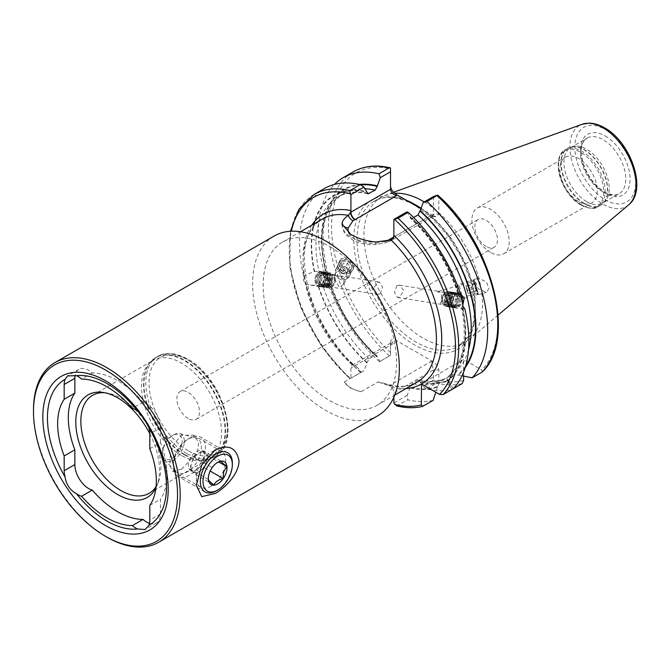 <?xml version="1.0" encoding="UTF-8"?>
<svg xmlns="http://www.w3.org/2000/svg" width="670" height="670" viewBox="0 0 670 670"><rect width="100%" height="100%" fill="white"/><g stroke="black" fill="none" stroke-linecap="round" stroke-linejoin="round"><path stroke-width="0.5" stroke-dasharray="3.35 2.51" d="M211.017 486.202A20.745 11.976 120 0 0 224.567 467.92A20.745 11.976 120 0 0 221.385 451.295A20.745 11.976 120 0 0 211.017 452.325L215.212 449.897L211.017 452.325A20.745 11.976 120 0 0 196.344 477.735A20.745 11.976 120 0 0 200.64 487.232A20.745 11.976 120 0 0 211.017 486.202M181.553 469.193L197.483 452.325L198.621 442.175L193.345 435.106L181.553 435.316L174.275 443.406L170.398 454.922L169.853 465.432L172.6 471.044L181.553 469.193M149.494 523.329A19.614 11.323 -120 0 0 156.403 522.985A19.614 11.323 -120 0 0 160.465 513.999L160.465 499.217L149.795 505.381M377.863 415.718A103.733 59.89 60 0 1 325.997 410.584A103.733 59.89 60 0 1 258.226 319.163A103.733 59.89 60 0 1 274.13 236.041M329.849 246.652A94.302 54.446 60 0 1 391.456 329.757A94.302 54.446 60 0 1 377.001 405.325A94.302 54.446 60 0 1 329.849 400.66A94.302 54.446 60 0 1 268.234 317.555A94.302 54.446 60 0 1 282.69 241.987A94.302 54.446 60 0 1 329.849 246.652M181.536 455.483A56.582 32.671 60 0 1 146.202 410.543A56.582 32.671 60 0 1 148.397 364.262A56.582 32.671 60 0 1 153.246 360.276A56.582 32.671 60 0 1 181.536 363.081A56.582 32.671 60 0 1 218.504 412.946A56.582 32.671 60 0 1 209.836 458.288A56.582 32.671 60 0 1 203.956 460.491A56.582 32.671 60 0 1 181.536 455.483M104.688 392.721A56.582 32.671 60 0 1 106.58 392.913A56.582 32.671 60 0 1 120.86 398.114A56.582 32.671 60 0 1 158.237 482.383A56.582 32.671 60 0 1 156.068 486.588M452.418 294.926A7.546 5.586 98.9 0 0 448.599 291.576A7.546 5.586 98.9 0 0 445.609 292.187A7.546 5.586 98.9 0 0 441.806 300.177A7.546 5.586 98.9 0 0 446.262 306.483A7.546 5.586 98.9 0 0 449.26 305.872A7.546 5.586 98.9 0 0 452.987 297.045L452.418 294.926L452.987 297.045M448.615 304.624A6.223 4.606 98.9 0 0 451.756 298.033A6.223 4.606 98.9 0 0 448.079 292.832A6.223 4.606 98.9 0 0 445.609 293.334A6.223 4.606 98.9 0 0 442.468 299.925A6.223 4.606 98.9 0 0 446.145 305.126A6.223 4.606 98.9 0 0 448.615 304.624M437.502 292.061L438.867 291.383L440.726 293.334C442.058 297.22 441.982 300.562 440.508 303.351L444.679 302.555L451.27 298.075L444.043 292.195L437.502 292.061M396.841 285.671L399.538 285.202L403.767 290.495L399.848 296.961L397.603 297.505L394.479 292.38L396.841 285.671M460.357 293.468L458.992 293.276L458.397 294.197L459.092 294.323L462.66 300.763M406.891 211.896L409.973 216.51L410.442 218.361C432.318 239.014 448.146 264.181 457.92 293.837L458.397 294.197M448.64 306.86A7.546 5.586 -81.1 0 1 444.202 300.813A7.546 5.586 -81.1 0 1 447.619 292.79A7.546 5.586 -81.1 0 1 450.985 291.953A7.546 5.586 -81.1 0 1 455.424 297.999A7.546 5.586 -81.1 0 1 452.007 306.014A7.546 5.586 -81.1 0 1 448.64 306.86L446.262 306.483A7.546 5.586 -81.1 0 1 441.823 300.436A7.546 5.586 -81.1 0 1 445.24 292.422A7.546 5.586 -81.1 0 1 448.599 291.576A7.546 5.586 -81.1 0 1 453.046 297.622A7.546 5.586 -81.1 0 1 449.629 305.637A7.546 5.586 -81.1 0 1 446.262 306.483L464.235 309.305L464.796 308.769L462.049 307.882L462.752 305.277M462.049 307.882L461.546 307.446C467.953 341.122 463.054 364.564 446.848 377.779L452.97 374.228L462.057 375.719M367.21 193.144A105.626 60.978 60 0 0 337.822 197.089A105.626 60.978 60 0 0 318.928 271.275C324.087 272.991 325.21 277.179 322.278 283.846L318.66 285.361L310.486 285.152L305.746 283.787C303.627 281.886 302.915 279.222 303.611 275.78L314.264 271.576L319.649 271.325L330.796 273.075A7.546 5.586 98.9 0 0 327.798 273.687A7.546 5.586 98.9 0 0 323.995 281.676A7.546 5.586 98.9 0 0 328.451 287.974A7.546 5.586 98.9 0 0 331.449 287.371A7.546 5.586 98.9 0 0 335.176 278.544L334.615 276.425A7.546 5.586 98.9 0 0 330.796 273.075A7.546 5.586 98.9 0 0 327.429 273.913A7.546 5.586 98.9 0 0 324.012 281.936A7.546 5.586 98.9 0 0 328.451 287.974A7.546 5.586 98.9 0 0 331.817 287.137A7.546 5.586 98.9 0 0 335.234 279.122A7.546 5.586 98.9 0 0 330.796 273.075L328.417 272.698A7.546 5.586 98.9 0 0 325.05 273.544A7.546 5.586 98.9 0 0 321.634 281.559A7.546 5.586 98.9 0 0 326.072 287.606A7.546 5.586 98.9 0 0 329.439 286.76A7.546 5.586 98.9 0 0 332.856 278.745A7.546 5.586 98.9 0 0 328.417 272.698M334.615 276.425L335.176 278.544M331.449 286.224A6.223 4.606 98.9 0 0 334.59 279.625A6.223 4.606 98.9 0 0 330.913 274.424A6.223 4.606 98.9 0 0 328.442 274.934A6.223 4.606 98.9 0 0 325.302 281.526A6.223 4.606 98.9 0 0 328.978 286.727A6.223 4.606 98.9 0 0 331.449 286.224M336.549 276.208L334.941 275.06L334.347 275.37L335.084 279.834L339.556 287.497L344.112 283.644L343.903 278.125L340.125 275.873L336.549 276.208M380.217 293.879L382.578 287.17L379.454 282.053L377.21 282.589L373.291 289.055L377.52 294.348L380.217 293.879M352.378 263.427A7.923 7.11 -153.3 0 0 345.268 259.332A7.923 7.11 -153.3 0 0 338.635 263.05A7.923 7.11 -153.3 0 0 339.045 269.784A7.923 7.11 -153.3 0 0 346.164 273.879A7.923 7.11 -153.3 0 0 352.788 270.161A7.923 7.11 -153.3 0 0 352.378 263.427M350.829 264.349A6.223 5.586 -153.3 0 0 345.234 261.132A6.223 5.586 -153.3 0 0 340.025 264.055A6.223 5.586 -153.3 0 0 340.352 269.348A6.223 5.586 -153.3 0 0 345.938 272.564A6.223 5.586 -153.3 0 0 351.147 269.642A6.223 5.586 -153.3 0 0 350.829 264.349M341.382 265.144L340.77 258.788L347.537 257.724L352.604 262.967L353.216 269.323L346.449 270.387L341.382 265.144M477.735 291.567L478.246 294.649L473.958 279.474L477.735 291.567M476.797 290.78L473.832 281.274L476.797 290.78M489.05 288.334L486.361 292.405L478.321 288.778L475.641 282.296L478.33 278.226L486.37 281.852L489.05 288.334M447.635 381.171L447.635 380.535C447.635 378.776 446.923 378.106 445.508 378.542L439.579 381.959L437.451 387.051A109.235 63.072 60 0 1 409.973 387.863L412.109 383.558L418.03 380.141L419.219 379.89L420.165 381.984A109.235 63.072 60 0 0 447.635 381.171L451.94 389.488A119.771 69.152 60 0 1 426.555 388.96L436.631 383.139L438.808 380.426L438.808 369.932C438.423 366.741 436.413 363.936 432.77 361.524L396.565 340.62C392.922 338.827 390.911 339.313 390.526 342.06L390.526 355.343L379.429 361.75L380.032 361.406L377.218 357.194L376.749 355.343L375.083 355.343L369.162 358.76L367.026 362.562L364.22 370.535L350.125 378.676L350.921 378.215L350.921 368.014A6.038 3.484 60 0 1 352.169 365.25A6.038 3.484 60 0 1 353.199 364.966L357.688 367.713L361.306 372.16L344.221 382.026A30.368 17.529 0 0 0 350.921 387.88A30.368 17.529 0 0 0 361.055 391.741L378.14 381.883L383.617 383.114L389.404 385.526L391.582 387.126A6.038 3.484 60 0 1 393.859 392.804L433.473 369.932L430.978 361.524L389.404 385.526M344.221 382.026L350.921 388.491L361.055 391.741M586.585 201.611A32.068 18.509 60 0 1 565.639 173.354A32.068 18.509 60 0 1 570.547 147.66A32.068 18.509 60 0 1 573.88 146.412A32.068 18.509 60 0 1 586.585 149.251A32.068 18.509 60 0 1 606.61 174.719A32.068 18.509 60 0 1 605.362 200.941A32.068 18.509 60 0 1 602.615 203.203A32.068 18.509 60 0 1 586.585 201.611M578.587 201.603A26.406 15.242 60 0 1 561.343 178.337A26.406 15.242 60 0 1 565.388 157.174A26.406 15.242 60 0 1 578.587 158.489A26.406 15.242 60 0 1 595.839 181.754A26.406 15.242 60 0 1 591.794 202.918A26.406 15.242 60 0 1 578.587 201.603M490.557 252.431A26.406 15.242 60 0 1 473.305 229.165A26.406 15.242 60 0 1 477.35 208.002A26.406 15.242 60 0 1 490.557 209.308A26.406 15.242 60 0 1 507.81 232.582A26.406 15.242 60 0 1 503.756 253.737A26.406 15.242 60 0 1 490.557 252.431M486.152 246.51A16.03 9.254 60 0 1 475.675 232.381A16.03 9.254 60 0 1 478.129 219.534A16.03 9.254 60 0 1 486.152 220.329A16.03 9.254 60 0 1 496.621 234.458A16.03 9.254 60 0 1 494.167 247.297A16.03 9.254 60 0 1 486.152 246.51M424.21 201.896A83.842 48.407 60 0 1 476.948 271.886A83.842 48.407 60 0 1 469.226 339.481A83.842 48.407 60 0 1 465.122 342.362A83.842 48.407 60 0 1 423.206 338.208A83.842 48.407 60 0 1 368.433 264.332A83.842 48.407 60 0 1 381.289 197.148A83.842 48.407 60 0 1 385.836 195.045A83.842 48.407 60 0 1 394.672 193.278M188.211 418.524A16.03 9.254 60 0 1 177.734 404.395A16.03 9.254 60 0 1 180.188 391.548A16.03 9.254 60 0 1 188.211 392.344A16.03 9.254 60 0 1 198.68 406.472A16.03 9.254 60 0 1 196.226 419.32A16.03 9.254 60 0 1 188.211 418.524M149.795 448.707L160.465 442.543A69.789 40.292 60 0 1 160.465 499.217M367.026 363.073A109.235 63.072 60 0 1 317.915 285.261M314.264 271.576A109.235 63.072 60 0 1 367.026 191.72M303.611 275.78A119.771 69.152 60 0 1 324.322 188.555M360.636 372.604A119.771 69.152 60 0 1 305.746 283.787M410.442 218.361L412.109 218.361L413.574 217.507M462.736 308.007A109.235 63.072 60 0 1 448.255 380.811L447.711 380.493C446.187 379.614 445.969 378.667 447.049 377.646A105.626 60.978 60 0 0 462.342 305.847M409.973 216.51A109.235 63.072 60 0 1 459.092 294.323M453.314 388.692L448.255 380.811M420.165 381.984L422.979 386.196L426.555 388.96M419.219 379.89C429.244 382.16 438.071 381.674 445.718 378.433L445.508 378.542A105.626 60.978 60 0 1 418.03 380.141M437.451 387.051L435.802 392.218M433.147 400.342A119.771 69.152 60 0 1 407.762 399.806L407.167 395.325L409.973 387.863M396.422 405.836L407.762 399.806M393.859 397.201L393.859 392.804M390.526 352.554A117.51 67.846 60 0 1 331.583 226.711A117.51 67.846 60 0 1 390.526 168.941L390.526 167.927M379.429 361.75A119.771 69.152 60 0 1 334.456 184.409M377.218 357.194A109.235 63.072 60 0 1 322.069 250.915A109.235 63.072 60 0 1 359.346 184.443M314.104 194.451A119.771 69.152 60 0 0 350.427 378.5L350.125 378.676A117.51 67.846 60 0 1 291.333 231.217M482.182 372.026L481.814 369.966L463.615 359.463L421.338 383.868A30.175 17.42 0 0 0 421.338 383.877L421.338 384.086M463.615 376.054L463.615 359.463M390.526 168.941L390.526 189.292M433.473 196.553L433.473 214.082L432.745 216.552L430.978 215.531L432.77 215.531L423.197 210.003A86.103 49.714 -120 0 0 420.995 208.42M432.77 215.531L436.262 216.636L438.808 214.082L433.473 214.082L393.859 236.954A30.368 17.529 180 0 1 393.508 237.155A6.038 3.425 60.8 0 1 392.252 239.919L392.252 239.919A6.038 3.425 60.8 0 1 390.652 240.12M437.652 195.138L438.808 196.821L438.808 214.082M465.164 367.721A109.235 63.072 60 0 1 458.447 374.932M406.146 200.154A86.103 49.714 60 0 0 353.936 244.558A86.103 49.714 60 0 0 414.671 344.983A86.103 49.714 60 0 0 475.399 314.682A86.103 49.714 60 0 0 423.197 210.003L420.902 208.672M342.027 224.115L342.027 224.559A30.368 17.529 180 0 0 375.669 241.987A6.038 0.536 86.4 0 1 375.401 244.55A6.038 0.536 86.4 0 1 375.016 243.453L385.208 241.594M390.526 342.06L390.526 345.142L350.921 368.014M380.032 361.406L390.526 355.343L390.526 345.142L392.293 342.077L396.565 341.658L396.565 340.62M437.276 382.335L433.473 380.141L433.473 369.932L438.808 369.932M350.921 378.215L364.22 370.535M433.473 380.141L422.979 386.196M407.167 395.325L393.859 403.005M342.027 224.291A30.368 17.529 180 0 0 342.027 224.559C343.333 230.999 344.732 234.475 346.222 234.961L352.981 240.17C359.564 243.553 367.034 245.011 375.401 244.55L384.622 243.126L389.999 241.292A6.038 2.973 66.4 0 1 389.99 241.292A6.038 2.973 66.4 0 1 388.005 240.982M160.465 442.543L160.465 427.762A19.614 11.323 -120 0 0 143.045 402.218A80.258 46.339 -120 0 0 92.267 372.905A19.614 11.323 -120 0 0 78.909 369.346A19.614 11.323 -120 0 0 75.115 375.334M149.795 433.758A59.195 34.178 60 0 1 156.763 485.984A59.195 34.178 60 0 1 155.934 487.827M106.848 537.106A103.733 59.89 60 0 1 33.5 410.048M143.045 402.218L132.375 408.382M92.267 372.905L81.598 379.061M192.566 471.529A11.315 6.532 120 0 0 193.354 472.132A11.315 6.532 120 0 0 199.895 471.002A11.315 6.532 120 0 0 206.343 461.806L208.194 455.851L202.717 450.424L193.53 456.906L191.679 462.861A11.315 6.532 120 0 0 192.566 471.529L195.305 474.251L204.492 467.76L206.343 461.806A11.315 6.532 120 0 0 205.456 453.138A11.315 6.532 120 0 0 204.668 452.535A11.315 6.532 120 0 0 198.127 453.665A11.315 6.532 120 0 0 191.679 462.861L189.828 468.816L192.566 471.529M203.672 460.265A11.315 6.532 -60 0 1 190.682 470.591A11.315 6.532 -60 0 1 189.015 461.32A11.315 6.532 -60 0 1 202.005 450.994A11.315 6.532 -60 0 1 203.672 460.265M208.345 478.506L209.015 472.869L212.105 467.627L217.063 462.719M163.312 447.585A13.936 8.048 -60 0 1 172.341 435.55A13.936 8.048 -60 0 1 181.369 446.287A13.936 8.048 -60 0 1 170.322 459.235A13.936 8.048 -60 0 1 162.483 452.627A13.936 8.048 -60 0 1 163.312 447.585M163.396 448.272A15.444 8.919 -60 0 1 173.404 434.939A15.444 8.919 -60 0 1 179.82 433.641A15.444 8.919 -60 0 1 183.412 446.831A15.444 8.919 -60 0 1 174.577 459.411A15.444 8.919 -60 0 1 164.569 460.064A15.444 8.919 -60 0 1 162.483 453.858A15.444 8.919 -60 0 1 163.396 448.272M174.56 456.563A19.84 11.457 -60 0 1 187.407 439.436A19.84 11.457 -60 0 1 195.648 437.77A19.84 11.457 -60 0 1 200.255 454.712A19.84 11.457 -60 0 1 188.915 470.868A19.84 11.457 -60 0 1 176.059 471.705A19.84 11.457 -60 0 1 173.379 463.732A19.84 11.457 -60 0 1 174.56 456.563M174.728 457.828A22.638 13.065 -60 0 1 189.384 438.297A22.638 13.065 -60 0 1 200.698 437.175A22.638 13.065 -60 0 1 204.048 455.726A22.638 13.065 -60 0 1 178.069 476.378A22.638 13.065 -60 0 1 173.379 466.019A22.638 13.065 -60 0 1 174.728 457.828M232.356 463.104A22.638 13.065 -60 0 1 231.008 471.286A22.638 13.065 -60 0 1 216.351 490.825M208.194 455.851L218.78 461.957M202.717 450.424L221.293 461.144M204.492 467.76L210.171 471.044M195.305 474.251L213.881 484.971M189.828 468.816L208.404 479.544M193.53 456.906L212.105 467.627M475.038 282.581L477.819 292.899L475.231 284.926L474.494 281.266L475.038 282.581M473.958 281.718L477.392 294.574L474.276 284.926L473.246 280.068L473.958 281.718M459.377 285.889L462.811 298.745L459.377 285.889M457.175 288.77L459.302 296.802L457.175 288.77M476.546 287.773L476.914 290.328L474.938 283.167L476.546 287.773L467.493 290.361L466.295 286.442L475.348 283.854M474.938 283.167L465.885 285.755L466.295 286.442M465.885 285.755L466.663 288.996L475.725 286.408M466.663 288.996L467.861 292.916L476.914 290.328M467.493 290.361L467.861 292.916M468.271 293.602L477.333 291.014M461.948 298.385A7.169 5.301 -81.1 0 1 458.791 306.768A7.169 5.301 -81.1 0 1 451.773 303.862A7.169 5.301 -81.1 0 1 454.62 294.205A7.169 5.301 -81.1 0 1 461.253 296.165M462.032 298.653A7.546 5.586 -81.1 0 1 458.649 307.053A7.546 5.586 -81.1 0 1 455.282 307.899A7.546 5.586 -81.1 0 1 450.843 301.852A7.546 5.586 -81.1 0 1 454.26 293.837A7.546 5.586 -81.1 0 1 457.627 292.991A7.546 5.586 -81.1 0 1 461.052 295.545M453.263 293.678A7.546 5.586 -81.1 0 1 454.218 293.15A7.546 5.586 -81.1 0 1 456.622 292.832A7.546 5.586 -81.1 0 1 461.069 298.879A7.546 5.586 -81.1 0 1 457.644 306.902A7.546 5.586 -81.1 0 1 454.285 307.739A7.546 5.586 -81.1 0 1 452.091 306.701A7.546 5.586 -81.1 0 1 449.855 300.093A7.546 5.586 -81.1 0 1 453.263 293.678M452.376 294.038A6.943 5.134 -81.1 0 1 453.255 293.56A6.943 5.134 -81.1 0 1 459.335 297.413A6.943 5.134 -81.1 0 1 456.412 306.207A6.943 5.134 -81.1 0 1 451.304 306.022A6.943 5.134 -81.1 0 1 449.243 299.942A6.943 5.134 -81.1 0 1 452.376 294.038M451.848 293.46A7.546 5.586 -81.1 0 1 452.803 292.932A7.546 5.586 -81.1 0 1 459.411 297.12A7.546 5.586 -81.1 0 1 456.236 306.676A7.546 5.586 -81.1 0 1 450.675 306.483A7.546 5.586 -81.1 0 1 448.448 299.867A7.546 5.586 -81.1 0 1 451.848 293.46M450.969 293.82A6.943 5.134 -81.1 0 1 451.848 293.334A6.943 5.134 -81.1 0 1 457.928 297.187A6.943 5.134 -81.1 0 1 455.005 305.981A6.943 5.134 -81.1 0 1 449.888 305.796A6.943 5.134 -81.1 0 1 447.836 299.716A6.943 5.134 -81.1 0 1 450.969 293.82M450.441 293.234A7.546 5.586 -81.1 0 1 451.396 292.715A7.546 5.586 -81.1 0 1 458.004 296.894A7.546 5.586 -81.1 0 1 454.83 306.458A7.546 5.586 -81.1 0 1 449.269 306.257A7.546 5.586 -81.1 0 1 447.032 299.649A7.546 5.586 -81.1 0 1 450.441 293.234M449.562 293.602A6.943 5.134 -81.1 0 1 450.441 293.117A6.943 5.134 -81.1 0 1 456.513 296.969A6.943 5.134 -81.1 0 1 453.59 305.763A6.943 5.134 -81.1 0 1 448.481 305.579A6.943 5.134 -81.1 0 1 446.429 299.498A6.943 5.134 -81.1 0 1 449.562 293.602M449.026 293.016A7.546 5.586 -81.1 0 1 449.989 292.488A7.546 5.586 -81.1 0 1 456.588 296.676A7.546 5.586 -81.1 0 1 453.414 306.232A7.546 5.586 -81.1 0 1 447.861 306.039A7.546 5.586 -81.1 0 1 445.625 299.423A7.546 5.586 -81.1 0 1 449.026 293.016M448.146 293.376A6.943 5.134 -81.1 0 1 449.026 292.891A6.943 5.134 -81.1 0 1 455.106 296.743A6.943 5.134 -81.1 0 1 452.183 305.537A6.943 5.134 -81.1 0 1 447.066 305.361A6.943 5.134 -81.1 0 1 445.014 299.272A6.943 5.134 -81.1 0 1 448.146 293.376M445.056 294.021A5.586 4.129 -81.1 0 1 450.525 296.282A5.586 4.129 -81.1 0 1 448.305 303.803A5.586 4.129 -81.1 0 1 442.837 301.542A5.586 4.129 -81.1 0 1 445.056 294.021M450.994 304.289A5.662 4.188 -81.1 0 1 448.473 304.917A5.662 4.188 -81.1 0 1 445.14 300.386A5.662 4.188 -81.1 0 1 447.711 294.373A5.662 4.188 -81.1 0 1 450.232 293.736A5.662 4.188 -81.1 0 1 453.565 298.276A5.662 4.188 -81.1 0 1 450.994 304.289M458.355 305.445A5.662 4.188 -81.1 0 1 455.826 306.073A5.662 4.188 -81.1 0 1 452.493 301.542A5.662 4.188 -81.1 0 1 455.064 295.529A5.662 4.188 -81.1 0 1 457.585 294.892A5.662 4.188 -81.1 0 1 460.918 299.431A5.662 4.188 -81.1 0 1 458.355 305.445M322.438 285.345A7.169 5.301 98.9 0 0 325.285 275.697A7.169 5.301 98.9 0 0 318.267 272.791A7.169 5.301 98.9 0 0 315.419 282.439A7.169 5.301 98.9 0 0 322.438 285.345M322.798 285.722A7.546 5.586 98.9 0 0 326.215 277.698A7.546 5.586 98.9 0 0 321.776 271.651A7.546 5.586 98.9 0 0 318.409 272.497A7.546 5.586 98.9 0 0 314.992 280.512A7.546 5.586 98.9 0 0 319.431 286.559A7.546 5.586 98.9 0 0 322.798 285.722M323.794 285.872A7.546 5.586 98.9 0 0 327.203 279.465A7.546 5.586 98.9 0 0 324.967 272.858A7.546 5.586 98.9 0 0 322.772 271.811A7.546 5.586 98.9 0 0 319.414 272.656A7.546 5.586 98.9 0 0 315.989 280.671A7.546 5.586 98.9 0 0 320.436 286.718A7.546 5.586 98.9 0 0 322.84 286.4A7.546 5.586 98.9 0 0 323.794 285.872M324.682 285.512A6.943 5.134 98.9 0 0 327.814 279.616A6.943 5.134 98.9 0 0 325.754 273.536A6.943 5.134 98.9 0 0 320.645 273.352A6.943 5.134 98.9 0 0 317.722 282.145A6.943 5.134 98.9 0 0 323.803 285.998A6.943 5.134 98.9 0 0 324.682 285.512M325.21 286.098A7.546 5.586 98.9 0 0 328.61 279.683A7.546 5.586 98.9 0 0 326.382 273.075A7.546 5.586 98.9 0 0 320.821 272.874A7.546 5.586 98.9 0 0 317.647 282.439A7.546 5.586 98.9 0 0 324.255 286.626A7.546 5.586 98.9 0 0 325.21 286.098M326.089 285.73A6.943 5.134 98.9 0 0 329.221 279.834A6.943 5.134 98.9 0 0 327.169 273.754A6.943 5.134 98.9 0 0 322.052 273.569A6.943 5.134 98.9 0 0 319.129 282.363A6.943 5.134 98.9 0 0 325.21 286.216A6.943 5.134 98.9 0 0 326.089 285.73M326.617 286.316A7.546 5.586 98.9 0 0 330.025 279.909A7.546 5.586 98.9 0 0 327.789 273.293A7.546 5.586 98.9 0 0 322.228 273.1A7.546 5.586 98.9 0 0 319.054 282.656A7.546 5.586 98.9 0 0 325.662 286.844A7.546 5.586 98.9 0 0 326.617 286.316M327.496 285.956A6.943 5.134 98.9 0 0 330.628 280.06A6.943 5.134 98.9 0 0 328.576 273.98A6.943 5.134 98.9 0 0 323.468 273.796A6.943 5.134 98.9 0 0 320.545 282.589A6.943 5.134 98.9 0 0 326.617 286.442A6.943 5.134 98.9 0 0 327.496 285.956M328.032 286.542A7.546 5.586 98.9 0 0 331.432 280.127A7.546 5.586 98.9 0 0 329.196 273.519A7.546 5.586 98.9 0 0 323.644 273.318A7.546 5.586 98.9 0 0 320.469 282.882A7.546 5.586 98.9 0 0 327.069 287.062A7.546 5.586 98.9 0 0 328.032 286.542M328.911 286.174A6.943 5.134 98.9 0 0 332.044 280.278A6.943 5.134 98.9 0 0 329.992 274.197A6.943 5.134 98.9 0 0 324.875 274.013A6.943 5.134 98.9 0 0 321.952 282.807A6.943 5.134 98.9 0 0 328.032 286.659A6.943 5.134 98.9 0 0 328.911 286.174M332.002 285.537A5.586 4.129 98.9 0 0 334.221 278.017A5.586 4.129 98.9 0 0 328.752 275.755A5.586 4.129 98.9 0 0 326.533 283.276A5.586 4.129 98.9 0 0 332.002 285.537M326.064 275.269A5.662 4.188 98.9 0 0 323.493 281.283A5.662 4.188 98.9 0 0 326.826 285.814A5.662 4.188 98.9 0 0 329.347 285.177A5.662 4.188 98.9 0 0 331.918 279.172A5.662 4.188 98.9 0 0 328.585 274.633A5.662 4.188 98.9 0 0 326.064 275.269M318.702 274.114A5.662 4.188 98.9 0 0 316.139 280.127A5.662 4.188 98.9 0 0 319.473 284.658A5.662 4.188 98.9 0 0 321.994 284.03A5.662 4.188 98.9 0 0 324.565 278.017A5.662 4.188 98.9 0 0 321.231 273.477A5.662 4.188 98.9 0 0 318.702 274.114M349.062 271.476A6.072 5.452 26.7 0 1 340.796 269.34A6.072 5.452 26.7 0 1 342.362 261.736A6.072 5.452 26.7 0 1 350.628 263.871A6.072 5.452 26.7 0 1 349.062 271.476M349.707 272.983A7.546 6.767 26.7 0 1 340.787 271.844A7.546 6.767 26.7 0 1 338.802 263.553A7.546 6.767 26.7 0 1 341.382 260.898A7.546 6.767 26.7 0 1 350.293 262.037A7.546 6.767 26.7 0 1 352.286 270.328A7.546 6.767 26.7 0 1 349.707 272.983M346.7 278.971A7.546 6.767 26.7 0 1 337.781 277.832A7.546 6.767 26.7 0 1 335.796 269.541A7.546 6.767 26.7 0 1 338.367 266.878A7.546 6.767 26.7 0 1 347.286 268.025A7.546 6.767 26.7 0 1 349.279 276.316A7.546 6.767 26.7 0 1 346.7 278.971M344.581 277.824A4.715 4.229 26.7 0 1 338.157 276.166A4.715 4.229 26.7 0 1 339.372 270.261A4.715 4.229 26.7 0 1 345.795 271.92A4.715 4.229 26.7 0 1 344.581 277.824M343.861 270.052L341.457 266.559L343.308 263.117L347.562 263.159L349.966 266.652L348.115 270.094L343.861 270.052L341.993 273.77L346.248 273.812L348.115 270.094M349.966 266.652L346.248 273.812M348.099 270.37L345.695 266.878L347.562 263.159M345.695 266.878L341.44 266.836L343.308 263.117M341.993 273.77L339.59 270.278L341.44 266.836M339.59 270.278L341.457 266.559M160.465 513.999L149.795 520.163M188.211 450.709A55.451 32.018 60 0 1 149 382.796A55.451 32.018 60 0 1 188.211 360.159A55.451 32.018 60 0 1 227.415 428.071A55.451 32.018 60 0 1 188.211 450.709M186.612 453.481A57.712 33.324 60 0 1 148.908 402.62A57.712 33.324 60 0 1 157.752 356.373A57.712 33.324 60 0 1 186.612 359.229A57.712 33.324 60 0 1 224.316 410.09A57.712 33.324 60 0 1 215.464 456.337A57.712 33.324 60 0 1 186.612 453.481M184.736 454.562A57.712 33.324 60 0 1 147.031 403.7A57.712 33.324 60 0 1 155.876 357.453A57.712 33.324 60 0 1 184.736 360.309A57.712 33.324 60 0 1 222.44 411.171A57.712 33.324 60 0 1 213.596 457.417A57.712 33.324 60 0 1 184.736 454.562M184.325 454.737A57.637 33.274 60 0 1 148.321 408.96A57.637 33.274 60 0 1 150.566 361.817A57.637 33.274 60 0 1 184.325 360.611A57.637 33.274 60 0 1 223.294 416.38A57.637 33.274 60 0 1 207.156 459.838A57.637 33.274 60 0 1 184.325 454.737M603.117 192.064A32.068 18.509 60 0 1 582.171 163.807A32.068 18.509 60 0 1 587.087 138.112A32.068 18.509 60 0 1 603.117 139.703A32.068 18.509 60 0 1 624.063 167.961A32.068 18.509 60 0 1 619.155 193.655A32.068 18.509 60 0 1 603.117 192.064M584.475 203.479A32.864 18.969 60 0 1 562.264 171.679A32.864 18.969 60 0 1 571.46 146.906A32.864 18.969 60 0 1 584.475 149.812A32.864 18.969 60 0 1 605.002 175.917A32.864 18.969 60 0 1 603.72 202.792A32.864 18.969 60 0 1 584.475 203.479M584.198 203.68A32.914 19.003 60 0 1 562.7 174.677A32.914 19.003 60 0 1 567.741 148.305A32.914 19.003 60 0 1 584.198 149.929A32.914 19.003 60 0 1 605.705 178.94A32.914 19.003 60 0 1 600.655 205.313A32.914 19.003 60 0 1 584.198 203.68M581.861 205.028A32.914 19.003 60 0 1 560.363 176.026A32.914 19.003 60 0 1 565.405 149.653A32.914 19.003 60 0 1 581.861 151.286A32.914 19.003 60 0 1 603.369 180.289A32.914 19.003 60 0 1 598.318 206.661A32.914 19.003 60 0 1 581.861 205.028M580.94 204.945A32.16 18.567 60 0 1 558.202 165.565A32.16 18.567 60 0 1 580.94 152.433A32.16 18.567 60 0 1 603.678 191.821A32.16 18.567 60 0 1 580.94 204.945M421.045 208.286A83.842 48.407 60 0 1 471.906 282.263A83.842 48.407 60 0 1 458.188 346.365A83.842 48.407 60 0 1 416.271 342.219A83.842 48.407 60 0 1 361.498 268.335A83.842 48.407 60 0 1 374.354 201.151A83.842 48.407 60 0 1 415.475 204.852M628.636 204.861A46.766 27.001 60 0 1 602.975 204.149A46.766 27.001 60 0 1 571.812 160.75A46.766 27.001 60 0 1 582.13 124.293M605.253 129.519A43.031 24.84 60 0 1 635.679 182.223A43.031 24.84 60 0 1 605.253 199.786A43.031 24.84 60 0 1 574.827 147.082A43.031 24.84 60 0 1 605.253 129.519M605.253 136.01A35.083 20.251 60 0 1 630.06 178.974A35.083 20.251 60 0 1 605.253 193.295A35.083 20.251 60 0 1 580.446 150.331A35.083 20.251 60 0 1 605.253 136.01M383.617 383.114C396.841 387.729 407.93 387.461 416.874 382.302A94.302 54.446 60 0 1 378.14 381.883M375.083 355.343A105.626 60.978 60 0 1 343.743 193.672A105.626 60.978 60 0 1 365.058 188.756M369.162 358.76A105.626 60.978 60 0 1 322.278 283.846M314.666 271.643A108.641 62.72 60 0 1 367.026 192.223M367.026 362.562A108.641 62.72 60 0 1 318.317 285.32M468.565 349.623A105.626 60.978 60 0 1 452.97 374.228M412.109 218.361A105.626 60.978 60 0 1 458.992 293.276M409.973 217.021A108.641 62.72 60 0 1 458.69 294.264M462.342 307.949A108.641 62.72 60 0 1 447.711 380.493M463.615 380.476A117.51 67.846 60 0 1 438.808 380.426M462.015 383.675A119.771 69.152 60 0 1 436.631 383.139M447.635 380.535A108.641 62.72 60 0 1 420.165 381.473M439.579 381.959A105.626 60.978 60 0 1 412.109 383.558M437.451 386.423A108.641 62.72 60 0 1 409.973 387.361M422.938 406.238A119.771 69.152 60 0 1 397.553 405.702M406.07 388.541A98.08 56.623 60 0 1 391.582 387.126M393.859 235.346L393.859 236.954A6.038 3.484 60 0 1 392.612 239.718A6.038 3.484 60 0 1 391.046 239.96M389.505 355.938A119.771 69.152 60 0 1 353.182 171.889M377.218 356.683A108.641 62.72 60 0 1 322.404 250.295A108.641 62.72 60 0 1 360.586 184.886M353.199 364.966A98.08 56.623 60 0 1 311.768 225.195M361.306 372.16A94.302 54.446 60 0 1 306.625 289.113A94.302 54.446 60 0 1 322.572 218.964C286.802 234.358 306.6 329.062 357.688 367.713M438.808 196.821A117.51 67.846 60 0 1 481.814 369.966M465.675 366.013A108.641 62.72 60 0 1 457.903 374.614M348.97 233.286A24.329 14.045 0 0 0 375.016 243.453M393.508 237.163L430.978 215.531M432.77 361.524L430.978 361.524M354.991 365.661L396.565 341.658M391.029 239.969A6.038 2.973 66.4 0 1 389.999 241.292L432.745 216.552M160.465 427.762L149.795 433.917M193.345 435.106L221.385 451.295M156.403 522.985L145.038 529.543M203.956 460.491L207.156 459.838L215.464 456.337C242.54 443.079 222.373 377.235 187.742 359.12C172.692 350.871 162.508 353.232 157.752 356.373L150.566 361.817L148.397 364.262M92.569 395.317L153.246 360.276M106.58 392.913L102.719 392.385M399.538 285.202L438.867 291.383M444.043 292.195L448.079 292.832M450.985 291.953L459.754 293.326M330.913 274.424L334.941 275.06M340.125 275.873L379.454 282.053M338.635 263.05L340.77 258.788M477.199 293.2L478.246 294.649M478.313 294.708L486.361 292.405M570.547 147.66L587.087 138.112C583.511 141.395 578.838 143.723 583.126 162.869C587.515 175.976 594.684 185.657 604.625 191.913C614.114 196.804 617.941 194.375 619.155 193.655L602.615 203.203M573.88 146.412L567.741 148.305L565.405 149.653C549.903 157.215 561.334 194.752 581.108 205.104C589.097 208.881 594.834 209.4 598.318 206.661L600.655 205.313L605.362 200.941M477.35 208.002L565.388 157.174M465.122 342.362L458.188 346.365L468.095 336.625L473.791 321.374L474.586 301.835L470.29 279.792L461.245 257.23L448.23 236.125L432.393 218.336L415.14 205.422C398.935 196.452 385.342 195.029 374.354 201.151L381.289 197.148M498.111 315.084L469.226 339.481M377.001 405.325L394.756 395.074M334.347 275.37L340.025 264.055M444.679 302.555L477.249 293.242M180.188 391.548L478.129 219.534M367.972 193.814C356.239 191.176 346.189 192.273 337.822 197.089L343.743 193.672C305.043 211.058 323.191 309.431 376.749 355.343M196.226 419.32L494.167 247.297M438.373 291.416L473.832 281.274M344.112 283.644L351.147 269.642M290.411 231.267L289.842 267.338L300.78 307.572L321.667 346.549L349.665 378.935M282.69 241.987L300.453 231.736M393.575 192.248L385.836 195.045M503.756 253.737L591.794 202.918M432.418 216.636L436.262 216.636M352.169 365.25L392.293 342.077M473.958 279.474L478.33 278.226M473.807 281.341L473.925 279.558M352.788 270.161L353.216 269.323M328.978 286.727L377.52 294.348M310.486 285.152L326.072 287.606M397.603 297.505L446.145 305.126M158.237 482.383L156.763 485.984M149.15 493.321L209.836 458.288M78.909 369.346L67.544 375.912M196.344 477.735L196.344 485.432M172.6 471.044L200.64 487.232M193.354 472.132L190.682 470.591M172.341 435.55L173.404 434.939M179.82 433.641L195.648 437.77M187.407 439.436L189.384 438.297M227.666 452.744L200.698 437.175M205.028 491.947L178.069 476.378M173.379 463.732L173.379 466.019M164.569 460.064L176.059 471.705M162.483 452.627L162.483 453.858M216.402 463.079L217.683 462.333M204.668 452.535L202.005 450.994M477.819 292.899L477.417 294.54M459.302 296.802L462.794 298.745L477.392 294.574M456.714 287.74L458.649 284.256L473.246 280.068M474.494 281.266L473.28 280.085M457.627 292.991L456.622 292.832M453.255 293.56L454.218 293.15M451.848 293.334L452.803 292.932M450.441 293.117L451.396 292.715M449.026 292.891L449.989 292.488M455.826 306.073L448.473 304.917M457.585 294.892L450.232 293.736M447.066 305.361L447.861 306.039M448.481 305.579L449.269 306.257M449.888 305.796L450.675 306.483M451.304 306.022L452.091 306.701M455.282 307.899L454.285 307.739M455.642 304.49A5.662 5.662 0 0 0 457.819 298.033A5.662 5.662 0 0 0 449.252 295.143A5.662 5.662 0 0 0 447.778 303.007A5.662 5.662 0 0 0 455.642 304.49M321.776 271.651L322.772 271.811M325.754 273.536L324.967 272.858M327.169 273.754L326.382 273.075M328.576 273.98L327.789 273.293M329.992 274.197L329.196 273.519M319.473 284.658L326.826 285.814M321.231 273.477L328.585 274.633M328.032 286.659L327.069 287.062M326.617 286.442L325.662 286.844M325.21 286.216L324.255 286.626M323.803 285.998L322.84 286.4M319.431 286.559L320.436 286.718M327.806 284.407A5.662 5.662 0 0 0 329.28 276.543A5.662 5.662 0 0 0 319.238 281.517A5.662 5.662 0 0 0 327.806 284.407M335.796 269.541L338.802 263.553M349.279 276.316L352.286 270.328"/><path stroke-width="1" d="M215.212 449.897L215.212 449.897C228.319 443.925 236.25 447.535 239.022 460.734C239.081 473.522 225.53 487.71 215.212 493.48L201.779 496.646L196.344 485.432L201.787 464.938L215.212 449.897M65.091 476.981A19.614 11.323 60 0 1 64.178 470.725L64.178 455.943L74.847 449.788L74.847 464.57A19.614 11.323 -120 0 0 88.716 488.589A19.614 11.323 -120 0 0 92.267 490.105L81.598 496.269A19.614 11.323 60 0 1 78.047 494.753A19.614 11.323 60 0 1 76.472 493.74C70.074 490.231 66.28 484.644 65.091 476.981A84.202 48.608 60 0 1 65.091 379.287L67.544 375.912L76.472 375.677A84.202 48.608 60 0 1 106.982 383.575A84.202 48.608 60 0 1 137.501 410.903C141.939 415.551 145.733 421.137 148.882 427.661A19.614 11.323 60 0 1 149.795 433.917L149.795 448.707A69.789 40.292 60 0 1 149.795 505.381L149.795 520.163A19.614 11.323 60 0 1 148.882 525.355L145.038 529.543L137.501 528.973A19.614 11.323 60 0 1 135.926 528.169A19.614 11.323 60 0 1 132.375 525.59A80.258 46.339 60 0 1 106.982 517.851A80.258 46.339 60 0 1 81.598 496.269M92.267 490.105A80.258 46.339 -120 0 0 117.652 511.696A80.258 46.339 -120 0 0 143.045 519.426L132.375 525.59M143.045 519.426A19.614 11.323 -120 0 0 146.596 522.014A19.614 11.323 -120 0 0 149.494 523.329M106.848 537.106L105.517 536.335A101.848 58.801 60 0 1 33.5 411.589A101.848 58.801 60 0 1 105.517 370.007A101.848 58.801 60 0 1 177.542 494.753A101.848 58.801 60 0 1 105.517 536.335L106.857 537.106A103.733 59.89 60 0 1 106.848 537.106A103.733 59.89 60 0 0 158.723 542.239L377.863 415.718A103.733 59.89 60 0 0 393.767 332.596A103.733 59.89 60 0 0 325.997 241.175A103.733 59.89 60 0 0 274.13 236.041L54.982 362.562A103.733 59.89 60 0 1 106.857 367.696A103.733 59.89 60 0 1 174.619 459.118A103.733 59.89 60 0 1 158.723 542.239M156.068 486.588A56.582 32.671 60 0 1 149.15 493.321A56.582 32.671 60 0 1 120.86 490.515A56.582 32.671 60 0 1 83.892 440.651A56.582 32.671 60 0 1 92.569 395.317A56.582 32.671 60 0 1 104.688 392.721M155.934 487.827A59.195 34.178 60 0 1 117.652 494.502A59.195 34.178 60 0 1 76.489 431.17A59.195 34.178 60 0 1 102.719 392.385A59.195 34.178 60 0 1 117.652 397.829A59.195 34.178 60 0 1 149.795 433.758M137.501 528.973A84.202 48.608 60 0 1 106.982 521.076A84.202 48.608 60 0 1 76.472 493.74M105.517 525.548A88.649 51.18 60 0 1 42.838 416.983A88.649 51.18 60 0 1 105.517 380.786A88.649 51.18 60 0 1 168.204 489.36A88.649 51.18 60 0 1 105.517 525.548M462.752 305.277L464.159 298.217L460.357 293.468M420.995 208.42A86.103 49.714 -120 0 0 414.671 204.383A86.103 49.714 -120 0 0 406.146 200.154L396.565 194.627L396.565 195.665C392.922 194.476 390.911 192.357 390.526 189.292L390.526 171.755L380.3 177.659L377.218 186.344L375.083 190.146L367.972 193.814L363.952 187.097L350.921 194.627L350.921 210.548L350.569 212.365L348.417 215.372C344.908 217.767 342.839 220.196 342.203 222.666L342.027 224.115L350.921 234.492C357.914 238.528 366.163 241.024 375.669 241.987L391.029 239.969L393.508 237.155L393.859 235.346A98.08 56.623 60 0 1 421.522 383.977L439.537 394.379L443.105 394.588L453.314 388.692A119.771 69.152 60 0 0 464.796 308.769C462.819 306.877 462.107 304.205 462.66 300.763A119.771 69.152 60 0 0 408.206 212.348L397.997 218.244L393.859 219.417L393.859 235.346M394.672 193.278A83.842 48.407 60 0 1 423.206 201.302A83.842 48.407 60 0 1 424.21 201.896M148.882 427.661A84.202 48.608 60 0 1 148.882 525.355M76.472 375.677A19.614 11.323 60 0 1 81.598 379.061A80.258 46.339 60 0 1 132.375 408.382A19.614 11.323 60 0 1 137.501 410.903M64.178 455.943A69.789 40.292 60 0 1 64.178 399.27L64.178 384.488A19.614 11.323 60 0 1 65.091 379.287M350.921 194.627L350.301 193.848L349.991 190.531A119.771 69.152 60 0 0 314.104 194.451L324.322 188.555A119.771 69.152 60 0 1 360.2 184.635L363.952 187.097M349.991 190.531L360.2 184.635M413.574 217.507L418.03 214.936L420.165 210.631A109.235 63.072 60 0 1 465.164 367.721M393.859 219.417L406.891 211.896L408.206 212.348M463.615 376.054L463.615 380.476L462.015 383.675L451.94 389.488M435.802 392.218L433.147 400.342L422.569 406.389C414.487 408.306 405.769 408.122 396.422 405.836L393.859 403.005L393.859 397.201M422.938 406.238L421.338 404.881L421.522 383.977M334.456 184.409A119.771 69.152 60 0 1 343.107 177.701A119.771 69.152 60 0 1 378.986 173.79L389.069 167.969L390.526 167.927L390.526 171.755M343.107 177.701L353.182 171.889C363.844 165.867 376.213 164.527 390.292 167.86L390.526 167.927M380.3 177.659L378.986 173.79M359.346 184.443A109.235 63.072 60 0 1 377.218 185.833M390.526 186.21C390.911 189.401 392.922 192.206 396.565 194.627M482.182 372.026L482.501 371.783C517.123 339.238 491.947 242.532 438.105 195.489L437.652 195.138L426.991 201.502A119.771 69.152 60 0 1 472.107 377.847L482.182 372.026A119.771 69.152 60 0 0 437.075 195.682M462.057 375.719L472.107 377.847M426.991 201.502L423.247 202.457L433.473 196.553L437.652 195.138M420.165 210.631L423.247 202.457M420.902 208.672L406.146 200.154M311.768 225.195A98.08 56.623 60 0 1 350.921 210.548L350.921 212.164A30.368 17.529 180 0 0 350.569 212.365A6.038 3.543 -120.8 0 0 354.907 219.718L352.981 220.715L348.199 227.968A24.329 14.045 0 0 0 348.97 233.286M385.208 241.594L389.312 239.584A24.329 14.045 0 0 0 389.597 239.416L393.508 237.163M390.652 240.12A6.038 3.425 60.8 0 1 389.312 239.584M342.027 224.291A30.368 17.529 180 0 1 342.203 222.666A6.038 4.899 -169.3 0 0 348.199 227.968M74.847 449.788A69.789 40.292 60 0 1 74.847 393.106L64.178 399.27M75.115 375.334A19.614 11.323 -120 0 0 74.847 378.324L74.847 393.106M33.5 411.589L33.5 410.048A103.733 59.89 60 0 1 54.982 362.562M217.063 462.719L221.293 461.144C221.485 462.007 223.311 463.816 226.77 466.571L223.679 471.814L223.068 478.489C218.42 479.695 215.355 481.864 213.881 484.971C210.455 482.249 208.63 480.44 208.404 479.544L208.353 478.271M226.234 472.501A13.199 7.621 -60 0 1 215.773 484.77A13.199 7.621 -60 0 1 208.345 478.506A13.199 7.621 -60 0 1 209.132 473.732A13.199 7.621 -60 0 1 217.683 462.333A13.199 7.621 -60 0 1 226.234 472.501M217.683 490.055L216.351 490.825A22.638 13.065 -60 0 1 205.028 491.947A22.638 13.065 -60 0 1 201.687 473.397A22.638 13.065 -60 0 1 227.666 452.744A22.638 13.065 -60 0 1 232.356 463.104L232.356 464.645A20.745 11.976 -60 0 1 231.125 472.149A20.745 11.976 -60 0 1 217.683 490.055A20.745 11.976 -60 0 1 204.241 474.084A20.745 11.976 -60 0 1 220.69 454.796A20.745 11.976 -60 0 1 232.356 464.645M218.78 461.957L226.77 466.571M210.171 471.044L223.068 478.489M461.253 296.165A7.169 5.301 -81.1 0 1 461.948 298.385M461.052 295.545A7.546 5.586 -81.1 0 1 462.032 298.653M415.475 204.852A83.842 48.407 60 0 1 416.271 205.305A83.842 48.407 60 0 1 421.045 208.286M628.636 204.861C647.706 190.272 630.797 141.881 604.474 127.794C599.231 124.754 594.081 123.205 589.039 123.138L582.13 124.293A46.766 27.001 60 0 1 602.975 127.786A46.766 27.001 60 0 1 632.823 166.797A46.766 27.001 60 0 1 628.636 204.861L498.111 315.084M391.029 239.969A94.302 54.446 60 0 1 416.874 382.302L394.756 395.074M367.21 193.144A105.626 60.978 60 0 1 369.162 193.563M365.058 188.756A105.626 60.978 60 0 1 375.083 190.146M418.03 214.936A105.626 60.978 60 0 1 468.565 349.623M397.997 218.244A119.771 69.152 60 0 1 443.105 394.588M421.338 404.881A117.51 67.846 60 0 1 394.655 404.387M421.338 384.086A98.08 56.623 60 0 1 406.07 388.541M353.182 171.889A119.771 69.152 60 0 1 389.069 167.969M360.586 184.886A108.641 62.72 60 0 1 377.218 186.344M291.333 231.217A117.51 67.846 60 0 1 350.301 193.848M300.453 231.736L322.572 218.964A94.302 54.446 60 0 1 348.417 215.372A6.038 3.936 -127.4 0 0 352.981 220.715M420.165 211.134A108.641 62.72 60 0 1 465.675 366.013M394.479 219.358A117.51 67.846 60 0 1 439.537 394.379M396.565 195.665L355.184 219.551A6.038 3.484 60 0 1 350.921 212.164L390.526 189.292M391.046 239.96A6.038 3.484 60 0 1 389.597 239.416M388.005 240.982A6.038 2.973 66.4 0 1 387.587 240.689M74.847 464.57L64.178 470.725M74.847 378.324L64.178 384.488M314.104 194.451L298.988 209.141L290.411 231.267M582.13 124.293L393.575 192.248"/></g></svg>
